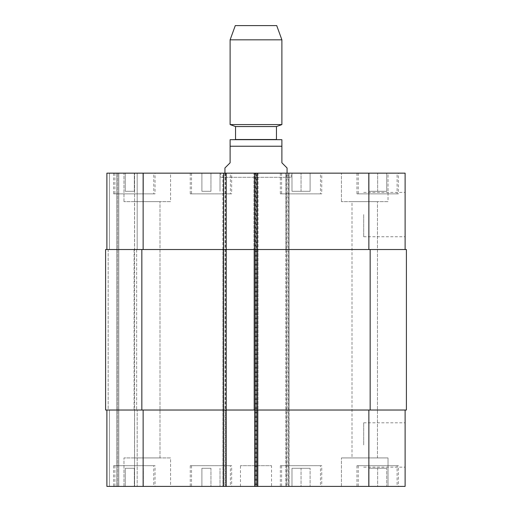 <?xml version="1.0" encoding="UTF-8"?>
<svg xmlns="http://www.w3.org/2000/svg" width="512" height="512" viewBox="0 0 512 512"><rect width="100%" height="100%" fill="white"/><g stroke="black" fill="none" stroke-linecap="round" stroke-linejoin="round"><path stroke-width="0.38" stroke-dasharray="2.56 1.92" d="M224.934 167.981L230.112 162.803L230.112 146.234L281.888 146.234L281.888 139.686L281.888 162.803L287.066 167.981M230.112 146.234L230.112 139.686L230.112 146.234M280.333 139.507L231.667 139.507M220.794 177.299L291.206 177.299L220.794 177.299L220.794 173.158L291.206 173.158L220.794 173.158M224.934 177.299L287.066 177.299L224.934 177.299L224.934 173.158M276.454 139.507L235.546 139.507M276.454 126.56L235.546 126.56M281.888 124.582L230.112 124.582M281.888 39.827L230.112 39.827M276.71 25.6L235.29 25.6M405.114 444.979L405.114 467.155L405.114 444.979M363.693 444.979L363.693 422.803L363.693 444.979M405.114 214.579L405.114 236.755L405.114 214.579M363.693 214.579L363.693 236.755L363.693 214.579M301.043 468.282L310.106 468.282L291.981 468.282L301.043 468.282L301.043 486.4L310.106 486.4L310.106 468.282L310.106 486.4L301.043 486.4L301.043 468.282M291.981 486.4L291.981 468.282L291.981 486.4L301.043 486.4L291.981 486.4M134.33 468.282L125.267 468.282L134.33 468.282L134.33 486.4L143.386 486.4L143.386 468.282L143.386 486.4L134.33 486.4L134.33 468.282M125.267 486.4L125.267 468.282L125.267 486.4L134.33 486.4L125.267 486.4M210.957 468.282L201.894 468.282L210.957 468.282L210.957 486.4L220.019 486.4L220.019 468.282L220.019 486.4L210.957 486.4L210.957 468.282M201.894 486.4L201.894 468.282L201.894 486.4L210.957 486.4L201.894 486.4M377.67 468.282L386.733 468.282L368.614 468.282L377.67 468.282L377.67 486.4L386.733 486.4L386.733 468.282L386.733 486.4L377.67 486.4L377.67 468.282M368.614 486.4L368.614 468.282L368.614 486.4L377.67 486.4L368.614 486.4M153.741 465.69L114.912 465.69L153.741 465.69L153.741 486.4L114.912 486.4L153.741 486.4M155.04 465.69L113.619 465.69L155.04 465.69L155.04 486.4L113.619 486.4L155.04 486.4M320.461 465.69L281.626 465.69L320.461 465.69L320.461 486.4L281.626 486.4L320.461 486.4M321.754 465.69L280.333 465.69L321.754 465.69L321.754 486.4L280.333 486.4L321.754 486.4M397.088 465.69L358.259 465.69L397.088 465.69L397.088 486.4L358.259 486.4L397.088 486.4M398.381 465.69L356.96 465.69L398.381 465.69L398.381 486.4L356.96 486.4L398.381 486.4M230.374 465.69L191.539 465.69L230.374 465.69L230.374 486.4L191.539 486.4L230.374 486.4M231.667 465.69L190.246 465.69L231.667 465.69L231.667 486.4L190.246 486.4L231.667 486.4M170.573 457.926L123.974 457.926L170.573 457.926L123.974 457.926L170.573 457.926L170.573 486.4L123.974 486.4L170.573 486.4L123.974 486.4L170.573 486.4L170.573 457.926M134.541 457.926L160 457.926L134.541 457.926L160 457.926L134.541 457.926L134.541 201.638L160 201.638L134.541 201.638L160 201.638L134.541 201.638L134.541 457.926M388.026 486.4L341.427 486.4L388.026 486.4L388.026 457.926L341.427 457.926L388.026 457.926L341.427 457.926L388.026 457.926L388.026 486.4L341.427 486.4L388.026 486.4M352 457.926L377.459 457.926L352 457.926L377.459 457.926L352 457.926L352 201.638L377.459 201.638L352 201.638L377.459 201.638L352 201.638L352 457.926M405.114 410.029L368.87 410.029L405.114 410.029L405.114 486.4L106.886 486.4M225.453 486.4L222.861 486.4L225.453 486.4L225.453 410.029L258.074 410.029L258.074 486.4L258.074 173.158L106.886 173.158M116.723 486.4L109.478 486.4L117.76 486.4L116.723 486.4L116.723 173.158L116.723 486.4M118.797 486.4L134.586 486.4L118.797 486.4L118.797 173.158L118.797 486.4M137.178 486.4L134.586 486.4L137.178 486.4L137.178 410.029L137.178 486.4M271.533 486.4L240.467 486.4L271.533 486.4L271.533 465.69L240.467 465.69L271.533 465.69M301.043 191.283L310.106 191.283L291.981 191.283L301.043 191.283L301.043 173.158L310.106 173.158L301.043 173.158L301.043 191.283M310.106 173.158L310.106 191.283L310.106 173.158M291.981 173.158L301.043 173.158L291.981 173.158L291.981 191.283L291.981 173.158M134.33 191.283L125.267 191.283L134.33 191.283L134.33 173.158L143.386 173.158L134.33 173.158L134.33 191.283M143.386 173.158L143.386 191.283L143.386 173.158M125.267 173.158L134.33 173.158L125.267 173.158L125.267 191.283L125.267 173.158M210.957 191.283L201.894 191.283L210.957 191.283L210.957 173.158L220.019 173.158L210.957 173.158L210.957 191.283M220.019 173.158L220.019 191.283L220.019 173.158M201.894 173.158L210.957 173.158L201.894 173.158L201.894 191.283L201.894 173.158M377.67 191.283L386.733 191.283L368.614 191.283L377.67 191.283L377.67 173.158L386.733 173.158L377.67 173.158L377.67 191.283M386.733 173.158L386.733 191.283L386.733 173.158M368.614 173.158L377.67 173.158L368.614 173.158L368.614 191.283L368.614 173.158M153.741 193.869L114.912 193.869L153.741 193.869L153.741 173.158L114.912 173.158L153.741 173.158M155.04 193.869L113.619 193.869L155.04 193.869L155.04 173.158L113.619 173.158L155.04 173.158M320.461 193.869L281.626 193.869L320.461 193.869L320.461 173.158L281.626 173.158L320.461 173.158M321.754 193.869L280.333 193.869L321.754 193.869L321.754 173.158L280.333 173.158L321.754 173.158M397.088 193.869L358.259 193.869L397.088 193.869L397.088 173.158L358.259 173.158L397.088 173.158M398.381 193.869L356.96 193.869L398.381 193.869L398.381 173.158L356.96 173.158L398.381 173.158M230.374 193.869L191.539 193.869L230.374 193.869L230.374 173.158L191.539 173.158L230.374 173.158M231.667 193.869L190.246 193.869L231.667 193.869L231.667 173.158L190.246 173.158L231.667 173.158M225.453 173.158L225.453 410.029L222.861 410.029L222.861 249.53L226.227 249.53L106.886 249.53L257.293 249.53L257.293 410.029L254.707 410.029L368.87 410.029L285.773 410.029L285.773 486.4L285.773 173.158L285.773 249.53L405.114 249.53L405.114 173.158L253.926 173.158L258.074 173.158L258.074 249.53L222.861 249.53L222.861 173.158L226.227 173.158L222.861 173.158L222.861 486.4L222.861 410.029L106.886 410.029L143.13 410.029L143.13 486.4M170.573 173.158L123.974 173.158L170.573 173.158L123.974 173.158L170.573 173.158L170.573 201.638L123.974 201.638L170.573 201.638L123.974 201.638L170.573 201.638L170.573 173.158M388.026 173.158L341.427 173.158L388.026 173.158L341.427 173.158L388.026 173.158L388.026 201.638L341.427 201.638L388.026 201.638L341.427 201.638L388.026 201.638L388.026 173.158M286.547 486.4L286.547 249.53L289.139 249.53L289.139 173.158L289.139 486.4L289.139 410.029L253.926 410.029L253.926 173.158L253.926 249.53L289.139 249.53L289.139 410.029L253.926 410.029L253.926 249.53L286.547 249.53L286.547 173.158M405.114 249.53L257.293 249.53L257.293 173.158L257.293 486.4L257.293 410.029L143.13 410.029M137.178 249.53L137.178 173.158L137.178 249.53L134.586 249.53L137.178 249.53M257.293 249.53L254.707 249.53L257.293 249.53M370.163 249.53L406.406 249.53L406.406 410.029L285.773 410.029L285.773 249.53L370.163 249.53L370.163 410.029M255.482 486.4L255.482 249.53L254.707 249.53L254.707 173.158L254.707 486.4L254.707 410.029L258.074 410.029L258.074 249.53L255.482 249.53L255.482 173.158M108.179 249.53L105.594 249.53L108.179 249.53L108.179 410.029L105.594 410.029L109.478 410.029L108.179 410.029L108.179 249.53M134.586 249.53L136.659 249.53L134.067 249.53L134.586 249.53L134.586 173.158L134.586 249.53M141.837 249.53L254.707 249.53L254.707 410.029L105.594 410.029L105.594 249.53L141.837 249.53L141.837 410.029M134.586 410.029L137.178 410.029L134.067 410.029L136.659 410.029L134.067 410.029L134.586 410.029L134.586 486.4L134.586 410.029M226.227 173.158L226.227 486.4M117.76 173.158L117.76 486.4L117.76 173.158M136.659 249.53L136.659 410.029L136.659 249.53M105.594 249.53L105.594 410.029L105.594 249.53M368.87 249.53L368.87 173.158M288.358 486.4L288.358 173.158M256.518 486.4L256.518 173.158M143.13 249.53L143.13 173.158M109.478 249.53L109.478 173.158L109.478 249.53M368.87 410.029L368.87 486.4M109.478 410.029L109.478 486.4L109.478 410.029M255.744 173.158L255.744 486.4M257.037 173.158L257.037 486.4M223.898 173.158L223.898 486.4M225.197 173.158L225.197 486.4M134.067 249.53L134.067 410.029L134.067 249.53M256.256 173.158L256.256 486.4M254.963 173.158L254.963 486.4M288.102 173.158L288.102 486.4M286.803 173.158L286.803 486.4M291.206 177.299L291.206 173.158M287.066 177.299L287.066 173.158M363.693 467.155L405.114 467.155M363.693 422.803L405.114 422.803M363.693 236.755L405.114 236.755M363.693 192.403L405.114 192.403M114.912 465.69L114.912 486.4M113.619 465.69L113.619 486.4M281.626 465.69L281.626 486.4M280.333 465.69L280.333 486.4M358.259 465.69L358.259 486.4M356.96 465.69L356.96 486.4M191.539 465.69L191.539 486.4M190.246 465.69L190.246 486.4M123.974 486.4L123.974 457.926L123.974 486.4M341.427 486.4L341.427 457.926L341.427 486.4M114.912 173.158L114.912 193.869M113.619 173.158L113.619 193.869M281.626 173.158L281.626 193.869M280.333 173.158L280.333 193.869M358.259 173.158L358.259 193.869M356.96 173.158L356.96 193.869M191.539 173.158L191.539 193.869M190.246 173.158L190.246 193.869M123.974 201.638L123.974 173.158L123.974 201.638M160 457.926L160 201.638L160 457.926M341.427 201.638L341.427 173.158L341.427 201.638M377.459 457.926L377.459 201.638L377.459 457.926M240.467 486.4L240.467 465.69"/><path stroke-width="0.77" d="M287.066 173.158L287.066 167.981L281.888 162.803L281.888 139.686L281.888 146.234L230.112 146.234L230.112 162.803L224.934 167.981L224.934 173.158M230.112 146.234L230.112 139.686L230.112 146.234M230.112 139.686L281.888 139.686M276.454 126.56L235.546 126.56L235.546 139.507L276.454 139.507L276.454 126.56L281.888 124.582L281.888 39.827L230.112 39.827L230.112 124.582L281.888 124.582M230.112 39.827L235.29 25.6L276.71 25.6L281.888 39.827M106.886 486.4L106.886 410.029L106.886 486.4L106.886 410.029L106.886 486.4L405.114 486.4L405.114 410.029M106.886 173.158L106.886 249.53L106.886 173.158L106.886 249.53L106.886 173.158L405.114 173.158L405.114 249.53M226.227 486.4L226.227 249.53L105.594 249.53L105.594 410.029L406.406 410.029L406.406 249.53L226.227 249.53L226.227 173.158M254.707 486.4L254.707 173.158M143.13 249.53L143.13 173.158M223.642 486.4L223.642 173.158M257.293 486.4L257.293 173.158M368.87 249.53L368.87 173.158M143.13 410.029L143.13 486.4M368.87 410.029L368.87 486.4M370.163 249.53L370.163 410.029M141.837 249.53L141.837 410.029M235.546 126.56L230.112 124.582"/></g></svg>
